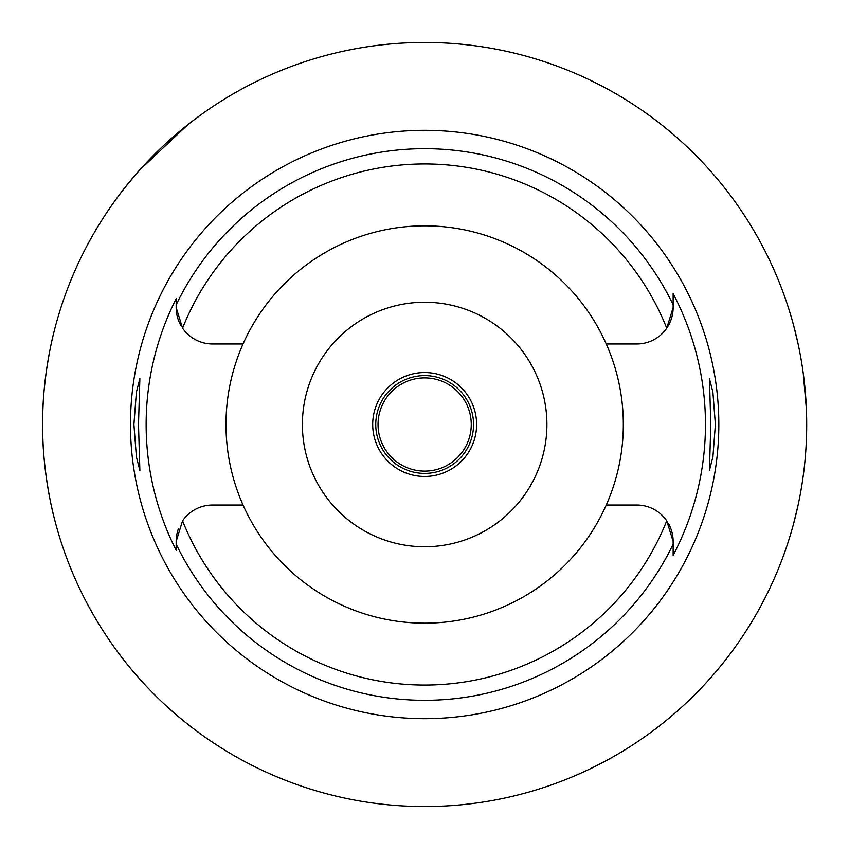 <?xml version="1.0" encoding="UTF-8"?>
<svg xmlns="http://www.w3.org/2000/svg" width="849" height="849" viewBox="0 0 849 849"><rect width="100%" height="100%" fill="white"/><g stroke="black" fill="none" stroke-linecap="round" stroke-linejoin="round"><path stroke-width="1.27" d="M424.649 225.834A198.666 198.666 0 0 0 243.047 505.038A198.666 198.666 0 0 0 606.26 505.038A198.666 198.666 0 0 0 424.649 225.834M606.26 343.962L636.771 343.962A36.369 36.369 0 0 0 673.14 307.593L673.14 293.701L673.14 307.593L666.741 328.192A260.537 260.537 0 0 0 182.567 328.192L176.168 307.593A36.369 36.369 0 0 0 180.816 325.379M243.047 343.962L212.537 343.962A36.369 36.369 0 0 1 182.567 328.192M176.168 298.699L176.168 307.593L176.168 298.699A278.514 278.514 0 0 0 176.168 550.301L176.168 541.407L176.168 550.301M178.523 528.513A36.369 36.369 0 0 0 176.168 541.407L182.567 520.808A36.369 36.369 0 0 1 212.537 505.038L243.047 505.038M606.26 505.038L636.771 505.038A36.369 36.369 0 0 1 666.741 520.808L673.14 541.407L673.14 555.299L673.14 544.602M424.649 130.321A294.178 294.178 0 0 0 130.47 424.5A294.178 294.178 0 0 0 424.649 718.679A294.178 294.178 0 0 0 718.827 424.5A294.178 294.178 0 0 0 424.649 130.321M133.909 424.5L136.381 392.227L139.873 378.654L138.493 424.5L139.873 470.346L136.402 456.953L133.909 424.5M673.14 293.701A280.807 280.807 0 0 1 673.14 555.299M710.804 424.5L709.435 378.654L712.895 392.047L715.389 424.5L712.927 456.773L709.435 470.346L710.804 424.5M176.168 544.177A275.798 275.798 0 0 0 673.14 544.177L673.14 541.407A36.369 36.369 0 0 0 668.492 523.621M424.649 302.244A122.256 122.256 0 0 0 302.393 424.5A122.256 122.256 0 0 0 424.649 546.756A122.256 122.256 0 0 0 546.905 424.5A122.256 122.256 0 0 0 424.649 302.244M424.649 372.541A51.959 51.959 0 0 0 372.69 424.5A51.959 51.959 0 0 0 424.649 476.459A51.959 51.959 0 0 0 476.607 424.5A51.959 51.959 0 0 0 424.649 372.541M424.649 375.598A48.902 48.902 0 0 0 375.746 424.5A48.902 48.902 0 0 0 424.649 473.402A48.902 48.902 0 0 0 473.551 424.5A48.902 48.902 0 0 0 424.649 375.598M139.597 170.129L187.778 124.739A382.05 382.05 0 0 1 791.417 317.526L793.316 324.265M793.465 324.817L798.071 343.739M803.228 373.082L806.401 409.218M424.649 42.45A382.05 382.05 0 0 1 806.699 424.5A382.05 382.05 0 0 1 424.649 806.55A382.05 382.05 0 0 1 42.599 424.5A382.05 382.05 0 0 1 424.649 42.45M803.398 474.665L803.292 475.472M798.156 504.879L793.528 523.96M793.359 524.608L791.417 531.474M53.774 332.808C54.145 331.025 42.142 376.107 42.599 424.511C42.142 472.914 54.145 517.986 53.774 516.192M124.899 187.629L136.763 173.345M424.649 471.11A46.61 46.61 0 0 0 471.259 424.5A46.61 46.61 0 0 0 424.649 377.89A46.61 46.61 0 0 0 378.038 424.5A46.61 46.61 0 0 0 424.649 471.11M666.741 520.808A260.537 260.537 0 0 1 182.567 520.808M176.168 304.823A275.798 275.798 0 0 1 673.14 304.823"/></g></svg>
